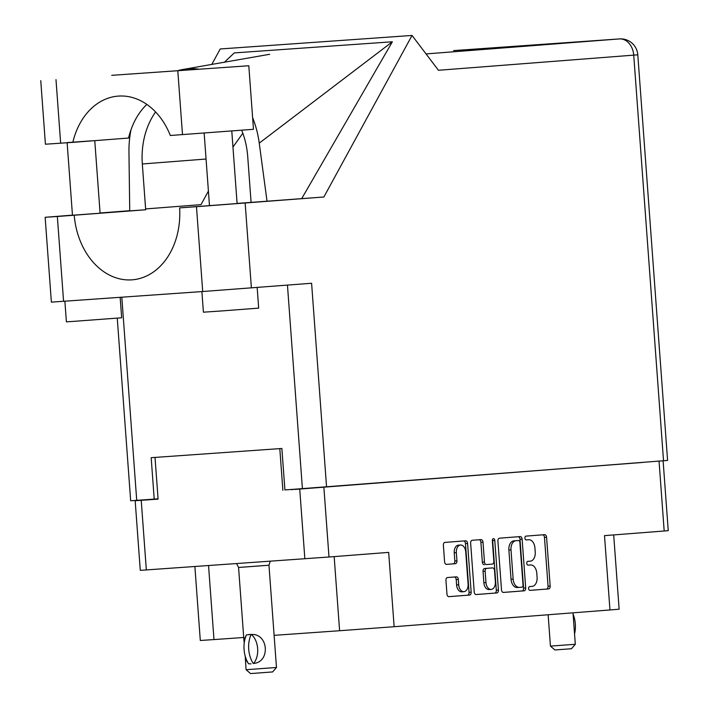 <?xml version="1.0" encoding="UTF-8"?>
<svg xmlns="http://www.w3.org/2000/svg" width="709" height="709" viewBox="0 0 709 709"><rect width="100%" height="100%" fill="white"/><g stroke="black" fill="none" stroke-linecap="round" stroke-linejoin="round"><path stroke-width="1.06" d="M458.439 545.168A7.276 4.706 86 0 0 458.422 545.168A7.276 4.706 86 0 0 458.395 545.168A7.276 4.706 86 0 0 454.239 552.79L456.348 552.639A7.276 4.706 86 0 1 460.504 545.026A7.276 4.706 86 0 1 460.531 545.017A7.276 4.706 86 0 1 465.733 551.912L468.091 584.056A7.276 4.706 86 0 1 463.908 591.678A7.276 4.706 86 0 1 458.705 584.783L458.315 579.421A2.721 1.755 86 0 0 456.366 576.851L447.503 577.534A2.721 1.755 86 0 0 445.952 580.387L446.954 594.08A2.721 1.755 86 0 0 448.903 596.659A2.721 1.755 86 0 0 448.912 596.659L469.606 595.055A2.721 1.755 86 0 0 471.157 592.201L467.577 543.386A2.721 1.755 86 0 0 465.627 540.807L444.924 542.412A2.721 1.755 86 0 0 443.373 545.256L444.587 561.803A2.721 1.755 86 0 0 446.528 564.382L455.4 563.69A2.721 1.755 86 0 0 456.951 560.846L456.348 552.639M493.42 538.654A1.905 1.232 86 0 0 492.33 540.648L493.845 561.253A2.721 1.755 86 0 1 492.285 564.107L486.409 564.559A2.721 1.755 86 0 0 486.409 564.559A2.721 1.755 86 0 1 484.46 561.989L483.006 542.19A2.721 1.755 86 0 0 481.056 539.611L472.194 540.293A2.721 1.755 86 0 0 470.643 543.147L474.224 591.962A2.721 1.755 86 0 0 476.173 594.541A2.721 1.755 86 0 0 476.182 594.541L496.876 592.937A2.721 1.755 86 0 0 498.427 590.092L494.785 540.453A1.905 1.232 86 0 0 493.42 538.654L493.42 538.654M291.434 489.467L642.54 462.454M155.75 499.101L135.171 500.722L158.089 499.136L155.023 457.42M497.913 541.029L501.502 589.853A2.721 1.755 86 0 0 503.443 592.432L524.146 590.819A2.721 1.755 86 0 0 525.697 587.974L522.116 539.15A2.721 1.755 86 0 0 520.167 536.571A2.721 1.755 86 0 0 520.158 536.58L499.464 538.184A2.721 1.755 86 0 0 497.913 541.029M532.113 586.387L529.694 586.573A1.905 1.232 86 0 0 528.613 588.559A1.905 1.232 86 0 0 529.969 590.367L548.606 588.922A2.721 1.755 86 0 0 550.166 586.077L546.577 537.254A2.721 1.755 86 0 0 544.636 534.675L525.989 536.119A1.905 1.232 86 0 0 524.908 538.113A1.905 1.232 86 0 0 526.264 539.921L528.684 539.735A8.703 5.628 86 0 0 528.684 539.735A8.703 5.628 86 0 1 534.932 547.977L535.233 552.045A8.703 5.628 86 0 1 530.261 561.165L527.842 561.351A1.905 1.232 86 0 0 526.76 563.336A1.905 1.232 86 0 0 528.116 565.144L530.536 564.958A8.703 5.628 86 0 0 530.536 564.958A8.703 5.628 86 0 1 536.784 573.2L537.085 577.268A8.703 5.628 86 0 1 532.113 586.387M323.88 487.375L328.994 557.008L388.674 552.382L394.133 626.712L609.962 609.962L604.502 535.632L664.182 531.006L659.069 461.373M208.543 565.569L213.976 639.58L243.71 637.488M274.117 635.344L339.602 630.726L334.161 556.609M213.976 639.58L200.301 640.484L194.878 566.535M613.684 534.923L619.134 609.199L609.962 609.962M394.133 626.712L339.602 630.726M328.994 557.008L140.285 570.355L135.171 500.722M282.873 490.344L279.807 448.62M527.966 565.144L528.427 565.108M526.627 539.877A8.703 5.628 86 0 0 526.601 539.877A8.703 5.628 86 0 0 526.574 539.886L528.684 539.735L526.601 539.877M526.113 539.921L526.574 539.886M529.818 590.367L546.506 589.073A2.721 1.755 86 0 0 548.057 586.228L544.468 537.404A2.721 1.755 86 0 0 542.704 534.825M503.266 592.423L522.037 590.969A2.721 1.755 86 0 0 523.588 588.124L520.007 539.301A2.721 1.755 86 0 0 518.235 536.722M521.939 587.176A1.905 1.232 86 0 0 523.029 585.182L519.874 542.323A1.905 1.232 86 0 0 518.518 540.524A1.905 1.232 86 0 0 518.509 540.524L515.966 540.719A8.703 5.628 86 0 0 510.994 549.838L513.148 579.129A8.703 5.628 86 0 0 519.369 587.371A8.703 5.628 86 0 0 519.396 587.371L521.939 587.176M516.418 540.675A1.905 1.232 86 0 0 516.409 540.675A1.905 1.232 86 0 0 516.4 540.675L513.857 540.87A8.703 5.628 86 0 0 508.885 549.98L510.994 549.838M519.342 587.371L517.286 587.522A8.703 5.628 86 0 1 517.26 587.522A8.703 5.628 86 0 1 511.038 579.28L508.885 549.98M492.436 539.646A1.905 1.232 86 0 1 492.675 540.604L496.318 590.234A2.721 1.755 86 0 1 494.767 593.087L475.996 594.541M484.3 564.71L484.309 564.71A2.721 1.755 86 0 0 484.309 564.71A2.721 1.755 86 0 1 482.35 562.131L480.897 542.332A2.721 1.755 86 0 0 479.133 539.762M485.966 582.532A7.276 4.706 86 0 0 491.169 589.427A7.276 4.706 86 0 0 495.352 581.805L494.519 570.479A2.721 1.755 86 0 0 492.578 567.9A2.721 1.755 86 0 0 492.569 567.9L486.693 568.361A2.721 1.755 86 0 0 485.133 571.206L485.966 582.532L483.857 582.683A7.276 4.706 86 0 0 489.059 589.569L491.169 589.427M490.477 568.051A2.721 1.755 86 0 0 490.468 568.051A2.721 1.755 86 0 0 490.46 568.051L484.584 568.512A2.721 1.755 86 0 0 483.033 571.357L485.133 571.206M483.857 582.683L483.033 571.357M463.908 591.678L461.798 591.82A7.276 4.706 86 0 1 456.596 584.934L456.206 579.572A2.721 1.755 86 0 0 454.442 577.002M446.351 564.382L453.29 563.841A2.721 1.755 86 0 0 454.841 560.996L454.239 552.79M448.726 596.659L467.497 595.206A2.721 1.755 86 0 0 469.048 592.352L465.467 543.528A2.721 1.755 86 0 0 463.695 540.958M291.452 489.68L295.015 489.219M642.531 462.401L295.033 489.423M158.08 499.065L155.741 499.021M663.128 461.036L668.241 530.669L664.182 531.006M111.738 75.331L248.806 65.751L111.738 75.331M67.125 142.598L91.479 140.843M257.163 287.491L258.679 308.131L221.527 310.95L203.412 312.19L201.897 291.585M120.158 297.337L121.664 317.783L71.379 321.531L66.398 321.842L64.882 301.236M663.527 460.77L633.731 55.134L637.799 54.797L667.586 460.433L326.557 486.915L311.597 283.263L202.703 291.523L196.473 206.691L179.607 207.879L237.107 203.545M72.46 215.235L100.093 213.205M40.759 80.666L45.42 144.219L72.832 142.358A69.269 52.829 -94.4 0 1 118.146 96.114A69.269 52.829 -94.4 0 1 170.32 135.49L253.476 129.304L248.806 65.751M202.703 291.523L51.376 302.131L45.146 217.3L57.349 216.493L63.58 301.325M45.146 217.3L72.451 215.137M100.075 212.992L129.738 210.697M130.97 129.818A85.895 65.503 -94.4 0 0 128.958 152.329L129.738 210.883L145.691 209.767L57.349 216.493M196.473 206.691L323.871 196.996L237.098 203.421M224.31 62.321L234.289 52.909L392.378 41.769L259.246 143.147L267.027 201.214M301.742 198.555L392.378 41.769M323.871 196.996L412.044 35.45L220.224 48.965L211.752 64.501M158.063 498.835L130.669 500.767L117.26 318.164M326.557 486.915L284.912 489.928L281.863 448.478L151.177 457.686L154.216 499.136M412.044 35.45L438.446 70.28L633.731 55.134A17.176 13.099 85.6 0 0 619.409 38.924L453.654 50.596A17.176 13.099 85.6 0 1 453.725 50.596A17.176 11.114 86 0 1 453.778 50.587A17.176 17.176 0 0 0 453.654 50.596A17.176 13.099 85.6 0 0 453.583 50.605M74.223 215.306A69.269 52.829 -94.4 0 0 132.211 279.825A69.269 52.829 -94.4 0 0 179.607 207.879M242.832 133.23L232.96 147.055M208.411 191.084L201.01 204.635L145.62 208.933L142.323 163.974A69.269 52.829 85.6 0 1 155.59 111.96M241.716 130.27A69.269 52.829 85.6 0 1 247.716 156.547L251.021 201.507A69.269 52.829 85.6 0 1 251.075 202.34M259.246 143.147A85.895 65.503 -94.4 0 0 252.608 117.561M198.999 69.19A85.895 65.503 -94.4 0 0 183.339 69.402A85.895 65.503 -94.4 0 0 177.773 70.678M145.691 209.767A69.269 52.829 85.6 0 1 145.62 208.933M146.834 104.409A69.269 52.829 -94.4 0 0 128.577 138.033L72.832 142.358M575.309 644.286L550.441 646.112L554.89 649.949L557.815 649.754L571.463 648.735L575.309 644.286L572.996 612.833M573.058 614.074A22.307 14.428 -94 0 1 574.52 634.041M246.076 669.713L250.525 673.55L254.434 673.293L272.637 671.928L276.475 667.479L246.076 669.713L245.208 656.162M248.558 663.73L245.296 659.086M244.242 642.903L243.896 639.935L246.44 634.918M251.048 663.828L248.611 663.81A22.307 14.428 86 0 1 246.484 634.839L251.42 634.493A17.176 11.114 -94 0 1 253.547 663.464C270.599 662.117 268.481 633.359 251.42 634.493L248.886 634.484M253.246 663.482A22.307 14.428 -94 0 1 251.119 634.52M304.852 558.789L299.739 489.157M141.224 500.324L146.338 569.956M544.468 537.404L546.577 537.254M548.057 586.228L550.166 586.077M546.506 589.073L548.606 588.922M520.007 539.301L522.116 539.15M523.588 588.124L525.697 587.974M522.037 590.969L524.146 590.819M513.857 540.87L515.966 540.719M511.038 579.28L513.148 579.129M494.767 593.087L496.876 592.937M480.897 542.332L483.006 542.19M482.35 562.131L484.46 561.989M492.675 540.604L494.785 540.453M496.318 590.234L498.427 590.092M484.584 568.512L486.693 568.361M456.206 579.572L458.315 579.421M456.596 584.934L458.705 584.783M454.841 560.996L456.951 560.846M453.29 563.841L455.4 563.69M465.467 543.528L467.577 543.386M469.048 592.352L471.157 592.201M467.497 595.206L469.606 595.055M426.047 53.919L619.409 38.924A17.176 11.114 86 0 1 619.462 38.915L453.778 50.587A17.176 11.114 86 0 1 453.831 50.587M302.406 488.696L287.455 285.133M121.806 297.222L136.722 500.368M245.154 203.102L251.385 287.934M206.053 159.029L142.323 163.974M619.772 38.906A17.176 11.114 86 0 0 619.462 38.915A17.176 17.176 0 0 1 637.799 54.797M182.497 134.63L177.826 71.077M60.655 143.218L55.993 79.656M270.289 561.218L268.968 565.241L238.57 567.466L263.597 565.596M458.422 545.168L460.531 545.017M517.26 587.522L519.369 587.371M67.133 142.757L72.469 215.314M204.148 133.07L209.483 205.663M269.668 54.283L183.339 69.402M231.781 131.023L237.107 203.634M94.767 140.657L100.102 213.285M548.137 614.765L550.441 646.112M236.567 563.602L238.57 567.466L243.896 639.935M268.968 565.241L276.475 667.479"/></g></svg>
